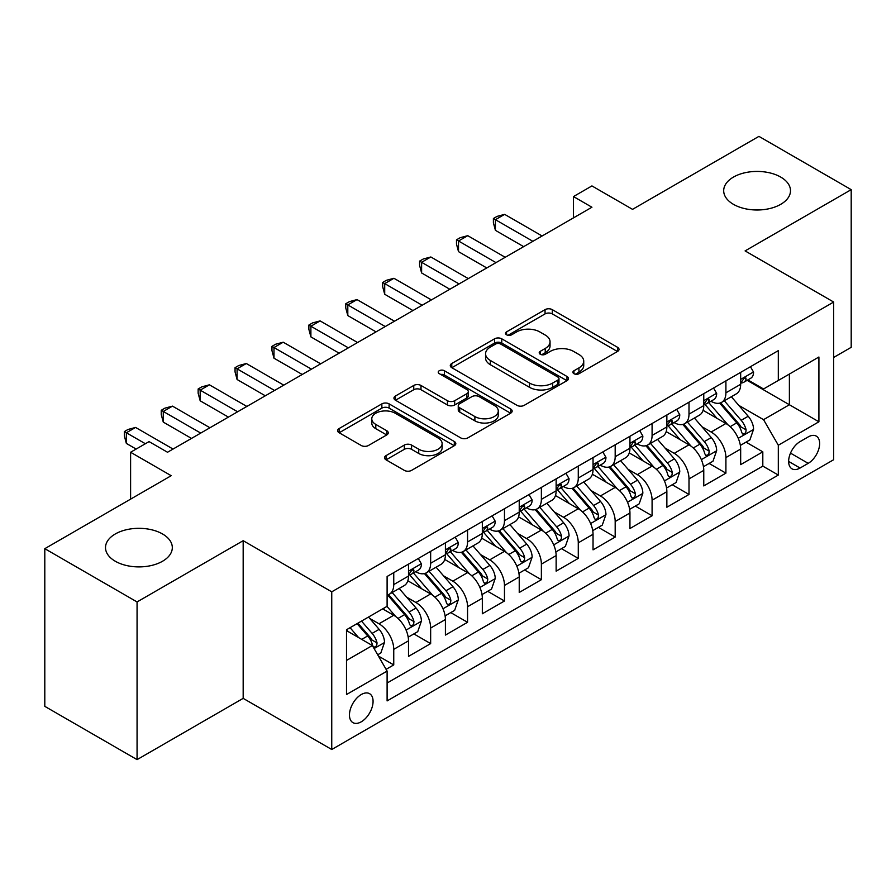 <?xml version="1.0" encoding="UTF-8"?>
<svg xmlns="http://www.w3.org/2000/svg" width="896" height="896" viewBox="0 0 896 896"><rect width="100%" height="100%" fill="white"/><g stroke="black" fill="none" stroke-linecap="round" stroke-linejoin="round"><path stroke-width="1.34" d="M573.955 373.699A3.584 2.072 0 0 0 579.029 373.699L617.512 351.478A5.118 2.957 0 0 0 619.013 349.384A5.118 2.957 0 0 0 617.512 347.29L552.306 309.646A5.118 2.957 0 0 0 545.059 309.646L506.576 331.867A3.584 2.072 0 0 0 505.523 333.334A3.584 2.072 0 0 0 506.576 334.79A3.584 2.072 0 0 0 511.65 334.79L516.622 331.923A16.397 9.464 0 0 1 539.806 331.923L545.25 335.059A16.397 9.464 0 0 1 550.043 341.746A16.397 9.464 0 0 1 545.25 348.443L540.266 351.322A3.584 2.072 0 0 0 539.213 352.778A3.584 2.072 0 0 0 540.266 354.245A3.584 2.072 0 0 0 545.339 354.245L550.312 351.366A16.397 9.464 0 0 1 573.496 351.366L578.939 354.502A16.397 9.464 0 0 1 583.733 361.2A16.397 9.464 0 0 1 578.939 367.898L573.955 370.765A3.584 2.072 0 0 0 572.902 372.232A3.584 2.072 0 0 0 573.955 373.699L573.955 370.765M162.534 533.971A33.398 19.286 0 0 0 126.123 529.794A33.398 19.286 0 0 0 105.504 547.613A33.398 19.286 0 0 0 115.293 561.243A33.398 19.286 0 0 0 151.693 565.432A33.398 19.286 0 0 0 172.312 547.613A33.398 19.286 0 0 0 162.534 533.971M780.707 177.072A33.398 19.286 0 0 0 744.307 172.894A33.398 19.286 0 0 0 723.688 190.714A33.398 19.286 0 0 0 733.466 204.344A33.398 19.286 0 0 0 769.877 208.522A33.398 19.286 0 0 0 790.496 190.714A33.398 19.286 0 0 0 780.707 177.072M361.267 721.806A16.699 9.643 120 0 0 372.176 707.09A16.699 9.643 120 0 0 369.622 693.706A16.699 9.643 120 0 0 361.267 694.534A16.699 9.643 120 0 0 350.358 709.251A16.699 9.643 120 0 0 352.923 722.635A16.699 9.643 120 0 0 361.267 721.806M386.03 455.627A5.118 2.957 0 0 0 384.53 457.722A5.118 2.957 0 0 0 386.03 459.816L404.331 470.378A5.118 2.957 0 0 0 411.566 470.378L454.317 445.693A5.118 2.957 0 0 0 455.818 443.61A5.118 2.957 0 0 0 454.317 441.515L389.11 403.872A5.118 2.957 0 0 0 381.864 403.872L339.125 428.546A5.118 2.957 0 0 0 337.624 430.64A5.118 2.957 0 0 0 339.125 432.734L361.222 445.491A5.118 2.957 0 0 0 368.458 445.491L386.758 434.93A5.118 2.957 0 0 0 388.259 432.835A5.118 2.957 0 0 0 386.758 430.741L375.794 424.413A13.709 7.907 0 0 1 371.784 418.824A13.709 7.907 0 0 1 380.24 411.51A13.709 7.907 0 0 1 395.181 413.224L438.11 438.01A13.709 7.907 0 0 1 442.12 443.61A13.709 7.907 0 0 1 433.664 450.912A13.709 7.907 0 0 1 418.723 449.198L411.566 445.066A5.118 2.957 0 0 0 404.331 445.066L386.03 455.627L386.03 459.816M833.672 357.448L851.2 347.323L851.2 189.65L758.934 136.371L632.531 209.35L591.931 185.92L573.485 196.571L591.931 207.222L167.518 452.256L149.061 441.605L130.603 452.256L130.603 499.139M137.066 601.944L137.066 759.629L243.174 698.365L243.174 540.691L137.066 601.944L44.8 548.677L171.203 475.698L130.603 452.256M243.174 540.691L331.744 591.83L833.672 302.042L833.672 459.715L331.744 749.504L331.744 591.83M851.2 189.65L745.091 250.902L833.672 302.042M516.992 405.328A5.118 2.957 0 0 0 524.238 405.328L566.978 380.654A5.118 2.957 0 0 0 568.478 378.56A5.118 2.957 0 0 0 566.978 376.466L501.771 338.822A5.118 2.957 0 0 0 494.525 338.822L451.786 363.496A5.118 2.957 0 0 0 450.285 365.59A5.118 2.957 0 0 0 451.786 367.685L516.992 405.328M440.72 374.472A3.584 2.072 0 0 1 444.36 374.976L444.36 370.72L510.653 408.99A5.118 2.957 0 0 1 512.154 411.085A5.118 2.957 0 0 1 510.653 413.179L467.902 437.853A5.118 2.957 0 0 1 460.656 437.853L395.45 400.21L395.45 396.021A5.118 2.957 0 0 0 393.949 398.115A5.118 2.957 0 0 0 395.45 400.21M395.45 396.021L413.75 385.459A5.118 2.957 0 0 1 420.986 385.459L447.44 400.725A5.118 2.957 0 0 0 454.675 400.725L466.816 393.725A5.118 2.957 0 0 0 468.317 391.63A5.118 2.957 0 0 0 466.816 389.536L439.286 373.643A3.584 2.072 0 0 1 438.234 372.176A3.584 2.072 0 0 1 440.451 370.272A3.584 2.072 0 0 1 444.36 370.72M137.066 759.629L44.8 706.35L44.8 548.677M386.086 669.334L393.747 664.91L378.437 656.074M369.723 618.442L378.986 623.784A20.877 12.051 60 0 1 393.747 649.354L408.509 640.83L408.509 656.387L430.651 643.608L413.862 633.909M406.627 597.128L415.89 602.482A20.877 12.051 60 0 1 430.651 628.051L445.413 619.528L445.413 635.085L467.555 622.294L450.766 612.606M443.531 575.826L452.794 581.168A20.877 12.051 60 0 1 467.555 606.738L482.328 598.214L482.328 613.771L504.47 600.992L487.67 591.293M480.435 554.512L489.709 559.866A20.877 12.051 60 0 1 504.47 585.435L519.232 576.912L519.232 592.469L541.374 579.678L524.586 569.99M517.339 533.21L526.613 538.552A20.877 12.051 60 0 1 541.374 564.122L556.136 555.598L556.136 571.155L578.278 558.376L561.49 548.677M554.254 511.896L563.517 517.25A20.877 12.051 60 0 1 578.278 542.819L593.04 534.296L593.04 549.853L615.182 537.062L598.394 527.374M591.158 490.594L600.421 495.947A20.877 12.051 60 0 1 615.182 521.517L629.944 512.994L629.944 528.539L652.086 515.76L635.298 506.061M628.062 469.28L637.325 474.634A20.877 12.051 60 0 1 652.086 500.203L666.859 491.68L666.859 507.237L689.002 494.446L672.202 484.758M664.966 447.978L674.24 453.331A20.877 12.051 60 0 1 689.002 478.901L703.763 470.378L703.763 485.923L725.906 473.144L725.906 457.587A20.877 12.051 -120 0 0 711.144 432.018L701.87 426.675M709.106 463.445L725.906 473.144M408.509 640.83A20.877 12.051 -120 0 0 393.747 615.261L382.67 608.877M445.413 619.528A20.877 12.051 -120 0 0 430.651 593.958L407.826 580.776M482.328 598.214A20.877 12.051 -120 0 0 467.555 572.645L444.741 559.474M519.232 576.912A20.877 12.051 -120 0 0 504.47 551.342L481.645 538.16M556.136 555.598A20.877 12.051 -120 0 0 541.374 530.04L518.549 516.858M593.04 534.296A20.877 12.051 -120 0 0 578.278 508.726L555.453 495.555M629.944 512.994A20.877 12.051 -120 0 0 615.182 487.424L592.357 474.242M666.859 491.68A20.877 12.051 -120 0 0 652.086 466.11L629.272 452.939M703.763 470.378A20.877 12.051 -120 0 0 689.002 444.808L666.176 431.626M808.203 436.923L800.083 441.605A16.184 9.341 120 0 0 789.51 455.862A16.184 9.341 120 0 0 791.997 468.832A16.184 9.341 120 0 0 800.083 468.026L808.203 463.344A16.184 9.341 120 0 0 818.776 449.086A16.184 9.341 120 0 0 816.29 436.117A16.184 9.341 120 0 0 808.203 436.923M346.506 660.442L372.344 645.523L387.106 671.093L387.106 700.918L778.31 475.059L778.31 445.234L763.549 419.664L738.786 405.362M387.106 671.093L346.506 694.534L346.506 629.754L387.106 606.312L387.106 576.486L778.31 350.627L778.31 380.453L818.91 357.011L818.91 421.792L778.31 445.234M415.699 571.682L415.89 571.794A20.877 12.051 60 0 0 426.328 572.835L441.09 564.312A20.877 12.051 -120 0 0 445.413 554.747L445.413 542.819M452.603 550.379L452.794 550.491A20.877 12.051 60 0 0 463.232 551.522L477.994 542.998A20.877 12.051 -120 0 0 482.328 533.445L482.328 521.506M489.507 529.066L489.709 529.178A20.877 12.051 60 0 0 500.147 530.219L514.909 521.696A20.877 12.051 -120 0 0 519.232 512.131L519.232 500.203M526.422 507.763L526.613 507.875A20.877 12.051 60 0 0 537.051 508.906L551.813 500.382A20.877 12.051 -120 0 0 556.136 490.829L556.136 478.89M563.326 486.45L563.517 486.562A20.877 12.051 60 0 0 573.955 487.603L588.717 479.08A20.877 12.051 -120 0 0 593.04 469.515L593.04 457.587M600.23 465.147L600.421 465.259A20.877 12.051 60 0 0 610.859 466.29L625.621 457.766A20.877 12.051 -120 0 0 629.944 448.213L629.944 436.285M637.134 443.845L637.325 443.957A20.877 12.051 60 0 0 647.763 444.987L662.525 436.464A20.877 12.051 -120 0 0 666.859 426.91L666.859 414.971M674.038 422.531L674.24 422.643A20.877 12.051 60 0 0 684.678 423.674L699.44 415.15A20.877 12.051 -120 0 0 703.763 405.597L703.763 393.669M387.106 683.021L762.81 466.11L762.81 451.842L740.667 464.621L740.667 449.064A20.877 12.051 -120 0 0 725.906 423.494L703.08 410.323M710.942 401.229L711.144 401.341A20.877 12.051 -120 0 0 721.582 402.371A20.877 12.051 -120 0 0 725.906 392.818L725.906 380.878M721.582 402.371L736.344 393.848A20.877 12.051 -120 0 0 740.667 384.294L740.667 372.355M393.747 572.645L393.747 584.584A20.877 12.051 60 0 1 389.424 594.138A20.877 12.051 60 0 1 387.106 594.978M389.424 594.138L404.186 585.614A20.877 12.051 -120 0 0 408.509 576.061L408.509 564.122M430.651 551.342L430.651 563.27A20.877 12.051 60 0 1 426.328 572.835M467.555 530.029L467.555 541.968A20.877 12.051 60 0 1 463.232 551.522M504.47 508.726L504.47 520.654A20.877 12.051 60 0 1 500.147 530.219M541.374 487.413L541.374 499.352A20.877 12.051 60 0 1 537.051 508.906M578.278 466.11L578.278 478.038A20.877 12.051 60 0 1 573.955 487.603M615.182 444.808L615.182 456.736A20.877 12.051 60 0 1 610.859 466.29M652.086 423.494L652.086 435.434A20.877 12.051 60 0 1 647.763 444.987M689.002 402.192L689.002 414.12A20.877 12.051 60 0 1 684.678 423.674M689.002 478.901L689.002 494.446M652.086 500.203L652.086 515.76M615.182 521.517L615.182 537.062M578.278 542.819L578.278 558.376M541.374 564.122L541.374 579.678M504.47 585.435L504.47 600.992M467.555 606.738L467.555 622.294M430.651 628.051L430.651 643.608M393.747 649.354L393.747 664.91M372.344 645.523L346.506 630.605M763.549 419.664L789.387 404.746L789.387 374.058L818.91 357.011M747.118 380.341L818.91 421.792M747.858 379.915L763.549 388.976L778.31 380.453M243.174 698.365L331.744 749.504M573.485 196.571L573.485 217.874M746.021 442.142L762.81 451.842M762.81 466.11L778.31 475.059M575.389 374.203L578.939 372.154A16.397 9.464 0 0 0 583.733 365.467L583.733 361.2M550.043 341.746L550.043 346.013A16.397 9.464 0 0 1 545.25 352.699L541.699 354.749M617.445 351.512L552.306 313.902A5.118 2.957 0 0 0 545.059 313.902L508.01 335.306M566.91 380.688L501.771 343.078A5.118 2.957 0 0 0 494.525 343.078L451.853 367.718M557.928 380.027A3.584 2.072 0 0 0 558.97 378.56A3.584 2.072 0 0 0 557.928 377.093L500.685 344.053A3.584 2.072 0 0 0 495.611 344.053L490.358 347.088A16.397 9.464 0 0 0 485.565 353.774A16.397 9.464 0 0 0 490.358 360.472L529.491 383.051A16.397 9.464 0 0 0 552.675 383.051L557.928 380.027L557.928 384.283A3.584 2.072 0 0 0 558.97 382.816L558.97 378.56M485.565 353.774L485.565 358.042A16.397 9.464 0 0 0 490.358 364.728L490.358 360.472M557.928 384.283L552.675 387.318A16.397 9.464 0 0 1 529.491 387.318L490.358 364.728M395.517 400.243L413.75 389.726L413.75 385.459M468.317 391.63L468.317 395.898A5.118 2.957 0 0 1 466.816 397.981L454.675 404.992A5.118 2.957 0 0 1 447.44 404.992L420.986 389.726A5.118 2.957 0 0 0 413.75 389.726M444.36 374.976L510.586 413.213M474.88 416.573A13.709 7.907 0 0 0 489.81 418.286A13.709 7.907 0 0 0 498.266 410.973A13.709 7.907 0 0 0 494.256 405.384L479.136 396.648A5.118 2.957 0 0 0 471.89 396.648L459.749 403.659A5.118 2.957 0 0 0 458.248 405.754A5.118 2.957 0 0 0 459.749 407.837L474.88 416.573L474.88 420.829A13.709 7.907 0 0 0 489.81 422.554A13.709 7.907 0 0 0 498.266 415.24L498.266 410.973M458.248 405.754L458.248 410.01A5.118 2.957 0 0 0 459.749 412.104L459.749 407.837M474.88 420.829L459.749 412.104M442.12 443.61L442.12 447.866A13.709 7.907 0 0 1 433.664 455.179A13.709 7.907 0 0 1 418.723 453.466L411.566 449.333A5.118 2.957 0 0 0 404.331 449.333L386.098 459.85M371.784 418.824L371.784 423.08A13.709 7.907 0 0 0 375.794 428.68L375.794 424.413M386.691 434.963L375.794 428.68M454.25 445.738L389.11 408.128A5.118 2.957 0 0 0 381.864 408.128L339.192 432.768M740.354 445.413L749.896 439.902L753.581 429.251A13.832 7.986 -120 0 0 748.194 416.259L731.338 396.738M727.955 424.85L708.68 402.528M716.99 418.354L705.802 405.395A33.141 19.13 -120 0 0 704.771 404.242M719.701 403.122L736.758 422.867A13.832 7.986 60 0 1 741.686 432.398L742.694 434.034L744.565 433.776L745.808 432.253L746.11 429.834A13.832 7.986 -120 0 0 741.182 420.314L724.326 400.792M720.698 402.797L739.032 424.021A7.045 4.066 60 0 1 740.802 426.776L746.11 429.834M750.445 366.71L753.581 372.142A13.832 7.986 60 0 1 750.714 378.258L743.702 382.312A13.832 7.986 -120 0 0 746.11 379.131L745.819 377.899L744.094 378.246L741.686 381.685A13.832 7.986 60 0 1 740.667 383.656M532.885 241.315L495.421 219.688L504.65 214.357L542.114 235.984M741.126 382.962L741.182 382.962A13.832 7.986 -120 0 0 743.702 382.312M523.656 246.646L495.421 230.339L495.421 219.688L493.394 218.512L497.09 216.384L504.65 214.357M495.421 230.339L493.394 222.779L493.394 218.512M703.45 466.715L712.981 461.216L716.677 450.554A13.832 7.986 -120 0 0 711.29 437.573L694.422 418.051M691.051 446.152L671.776 423.842M680.086 439.656L668.898 426.709A33.141 19.13 -120 0 0 667.867 425.555M682.797 424.424L699.843 444.17A13.832 7.986 60 0 1 704.782 453.701L705.79 455.347L707.65 455.078L708.904 453.555L709.206 451.147A13.832 7.986 -120 0 0 704.278 441.616L687.411 422.094M683.794 424.11L702.117 445.323A7.045 4.066 60 0 1 703.898 448.078L709.206 451.147M666.546 488.029L676.077 482.518L679.773 471.867A13.832 7.986 -120 0 0 674.386 458.875L657.518 439.354M654.147 467.466L634.872 445.144M643.171 460.958L631.994 448.011A33.141 19.13 -120 0 0 630.963 446.858M645.882 445.738L662.939 465.483A13.832 7.986 60 0 1 667.878 475.014L668.875 476.65L670.746 476.392L672 474.869L672.302 472.45A13.832 7.986 -120 0 0 667.374 462.93L650.507 443.408M646.89 445.413L665.213 466.637A7.045 4.066 60 0 1 666.994 469.392L672.302 472.45M629.642 509.331L639.173 503.832L642.858 493.17A13.832 7.986 -120 0 0 637.482 480.189L620.614 460.667M617.232 488.768L597.968 466.458M606.267 482.272L595.078 469.325A33.141 19.13 -120 0 0 594.059 468.171M608.978 467.04L626.035 486.786A13.832 7.986 60 0 1 630.963 496.317L631.971 497.963L633.842 497.694L635.096 496.171L635.398 493.763A13.832 7.986 -120 0 0 630.47 484.232L613.603 464.71M609.986 466.715L628.309 487.939A7.045 4.066 60 0 1 630.09 490.694L635.398 493.763M592.726 530.645L602.269 525.134L605.954 514.483A13.832 7.986 -120 0 0 600.566 501.491L583.71 481.97M580.328 510.082L561.053 487.76M569.363 503.574L558.174 490.627A33.141 19.13 -120 0 0 557.155 489.474M572.074 488.354L589.131 508.099A13.832 7.986 60 0 1 594.059 517.63L595.067 519.266L596.938 518.997L598.192 517.485L598.494 515.066A13.832 7.986 -120 0 0 593.555 505.546L576.699 486.013M573.082 488.029L591.405 509.242A7.045 4.066 60 0 1 593.174 512.008L598.494 515.066M713.541 388.013L716.677 393.456A13.832 7.986 60 0 1 713.81 399.571L706.798 403.614A13.832 7.986 -120 0 0 709.206 400.434L708.915 399.202L707.19 399.549L704.782 402.987A13.832 7.986 60 0 1 703.763 404.958M495.981 262.618L458.517 241.002L467.746 235.67L505.21 257.298M704.222 404.264L704.278 404.264A13.832 7.986 -120 0 0 706.798 403.614M486.752 267.949L458.517 251.653L458.517 241.002L456.49 239.826L460.174 237.698L467.746 235.67M458.517 251.653L456.49 244.082L456.49 239.826M676.637 409.326L679.773 414.758A13.832 7.986 60 0 1 676.906 420.874L669.894 424.928A13.832 7.986 -120 0 0 672.302 421.736L672.011 420.515L670.286 420.862L667.878 424.301A13.832 7.986 60 0 1 666.859 426.261M459.077 283.931L421.613 262.304L430.842 256.973L468.294 278.6M667.318 425.578L667.374 425.578A13.832 7.986 -120 0 0 669.894 424.928M449.848 289.262L421.613 272.955L421.613 262.304L419.586 261.128L423.27 259L430.842 256.973M421.613 272.955L419.586 265.395L419.586 261.128M639.733 430.629L642.858 436.061A13.832 7.986 60 0 1 640.002 442.187L632.99 446.23A13.832 7.986 -120 0 0 635.398 443.05L635.107 441.818L633.371 442.165L630.963 445.603A13.832 7.986 60 0 1 629.944 447.574M422.162 305.234L384.709 283.606L393.938 278.286L431.39 299.914M630.414 446.88L630.47 446.88A13.832 7.986 -120 0 0 632.99 446.23M412.944 310.565L384.709 294.269L384.709 283.606L382.682 282.442L386.366 280.314L393.938 278.286M384.709 294.269L382.682 286.698L382.682 282.442M602.818 451.942L605.954 457.374A13.832 7.986 60 0 1 603.098 463.49L596.086 467.544A13.832 7.986 -120 0 0 598.494 464.352L598.203 463.131L596.467 463.478L594.059 466.917A13.832 7.986 60 0 1 593.04 468.877M385.258 326.547L347.805 304.92L357.022 299.589L394.486 321.216M593.499 468.194L593.555 468.194A13.832 7.986 -120 0 0 596.086 467.544M376.029 331.878L347.805 315.571L347.805 304.92L345.766 303.744L349.462 301.616L357.022 299.589M347.805 315.571L345.766 308.011L345.766 303.744M555.822 551.947L565.365 546.437L569.05 535.786A13.832 7.986 -120 0 0 563.662 522.805L546.806 503.272M543.424 531.384L524.149 509.074M532.459 524.888L521.27 511.941A33.141 19.13 -120 0 0 520.24 510.787M535.17 509.656L552.227 529.402A13.832 7.986 60 0 1 557.155 538.933L558.163 540.568L560.034 540.31L561.277 538.787L561.579 536.379A13.832 7.986 -120 0 0 556.651 526.848L539.795 507.326M536.166 509.331L554.501 530.555A7.045 4.066 60 0 1 556.27 533.31L561.579 536.379M565.914 473.245L569.05 478.677A13.832 7.986 60 0 1 566.182 484.803L559.171 488.846A13.832 7.986 -120 0 0 561.579 485.666L561.288 484.434L559.563 484.781L557.155 488.219A13.832 7.986 60 0 1 556.136 490.19M348.354 347.85L310.89 326.222L320.118 320.902L357.582 342.53M556.595 489.496L556.651 489.496A13.832 7.986 -120 0 0 559.171 488.846M339.125 353.181L310.89 336.885L310.89 326.222L308.862 325.058L312.558 322.918L320.118 320.902M310.89 336.885L308.862 329.314L308.862 325.058M518.918 573.261L528.461 567.75L532.146 557.099A13.832 7.986 -120 0 0 526.758 544.107L509.891 524.586M506.52 552.686L487.245 530.376M495.555 546.19L484.366 533.243A33.141 19.13 -120 0 0 483.336 532.09M498.266 530.97L515.312 550.715A13.832 7.986 60 0 1 520.251 560.246L521.259 561.882L523.118 561.613L524.373 560.101L524.675 557.682A13.832 7.986 -120 0 0 519.747 548.162L502.88 528.629M499.262 530.645L517.597 551.858A7.045 4.066 60 0 1 519.366 554.613L524.675 557.682M529.01 494.558L532.146 499.99A13.832 7.986 60 0 1 529.278 506.106L522.267 510.16A13.832 7.986 -120 0 0 524.675 506.968L524.384 505.747L522.659 506.083L520.251 509.533A13.832 7.986 60 0 1 519.232 511.493M311.45 369.163L273.986 347.536L283.214 342.205L320.678 363.832M519.691 510.81L519.747 510.81A13.832 7.986 -120 0 0 522.267 510.16M302.221 374.483L273.986 358.187L273.986 347.536L271.958 346.36L275.643 344.232L283.214 342.205M273.986 358.187L271.958 350.627L271.958 346.36M482.014 594.563L491.546 589.053L495.242 578.402A13.832 7.986 -120 0 0 489.854 565.421L472.987 545.888M469.616 574L450.341 551.69M458.64 567.504L447.462 554.557A33.141 19.13 -120 0 0 446.432 553.392M461.35 552.272L478.408 572.018A13.832 7.986 60 0 1 483.347 581.549L484.344 583.184L486.214 582.926L487.469 581.403L487.771 578.995A13.832 7.986 -120 0 0 482.843 569.464L465.976 549.942M462.358 551.947L480.682 573.171A7.045 4.066 60 0 1 482.462 575.926L487.771 578.995M492.106 515.861L495.242 521.293A13.832 7.986 60 0 1 492.374 527.419L485.363 531.462A13.832 7.986 -120 0 0 487.771 528.282L487.48 527.05L485.755 527.397L483.347 530.835A13.832 7.986 60 0 1 482.328 532.806M274.546 390.466L237.082 368.838L246.31 363.518L283.763 385.146M482.787 532.112L482.843 532.112A13.832 7.986 -120 0 0 485.363 531.462M265.317 395.797L237.082 379.501L237.082 368.838L235.054 367.674L238.739 365.534L246.31 363.518M237.082 379.501L235.054 371.93L235.054 367.674M445.11 615.866L454.642 610.366L458.326 599.704A13.832 7.986 -120 0 0 452.95 586.723L436.083 567.202M432.701 595.302L413.437 572.992M421.736 588.806L410.547 575.859A33.141 19.13 -120 0 0 409.528 574.706M424.446 573.586L441.504 593.331A13.832 7.986 60 0 1 446.432 602.851L447.44 604.498L449.31 604.229L450.565 602.717L450.867 600.298A13.832 7.986 -120 0 0 445.939 590.766L429.072 571.245M425.454 573.261L443.778 594.474A7.045 4.066 60 0 1 445.558 597.229L450.867 600.298M455.202 537.174L458.326 542.606A13.832 7.986 60 0 1 455.47 548.722L448.459 552.776A13.832 7.986 -120 0 0 450.867 549.584L450.576 548.363L448.84 548.699L446.432 552.149A13.832 7.986 60 0 1 445.413 554.109M237.63 411.779L200.178 390.152L209.406 384.821L246.859 406.448M445.883 553.426L445.939 553.426A13.832 7.986 -120 0 0 448.459 552.776M228.413 417.099L200.178 400.803L200.178 390.152L198.15 388.976L201.835 386.848L209.406 384.821M200.178 400.803L198.15 393.243L198.15 388.976M408.195 637.179L417.738 631.669L421.422 621.018A13.832 7.986 -120 0 0 416.035 608.026L399.179 588.504M395.797 616.616L386.971 606.39M384.832 610.12L383.398 608.451M387.542 594.888L404.6 614.634A13.832 7.986 60 0 1 409.528 624.165L410.536 625.8L412.406 625.542L413.661 624.019L413.963 621.611A13.832 7.986 -120 0 0 409.024 612.08L392.168 592.558M388.55 594.563L406.874 615.787A7.045 4.066 60 0 1 408.643 618.542L413.963 621.611M418.286 558.477L421.422 563.909A13.832 7.986 60 0 1 418.566 570.035L411.555 574.078A13.832 7.986 -120 0 0 413.963 570.898L413.672 569.666L411.936 570.013L409.528 573.451A13.832 7.986 60 0 1 408.509 575.422M200.726 433.082L163.274 411.454L172.491 406.134L209.955 427.762M408.968 574.728L409.024 574.728A13.832 7.986 -120 0 0 411.555 574.078M191.498 438.413L163.274 422.106L163.274 411.454L161.235 410.29L164.931 408.15L172.491 406.134M163.274 422.106L161.235 414.546L161.235 410.29M377.698 654.786L380.834 652.982L384.518 642.32A13.832 7.986 -120 0 0 379.131 629.339L368.514 617.042M358.613 637.594L350.067 627.704M347.928 631.422L346.506 629.787M357.078 623.65L367.696 635.947A13.832 7.986 60 0 1 372.624 645.467L373.632 647.114L375.502 646.845L376.746 645.333L377.048 642.914A13.832 7.986 -120 0 0 372.12 633.382L361.502 621.096M357.93 623.157L369.97 637.09A7.045 4.066 60 0 1 371.739 639.845L377.048 642.914M145.365 443.733L126.358 432.768L135.587 427.437L173.051 449.064M136.147 449.064L126.358 443.419L126.358 432.768L124.331 431.592L128.027 429.464L135.587 427.437M126.358 443.419L124.331 435.859L124.331 431.592M378.986 623.784L393.747 615.261M415.89 602.482L430.651 593.958M452.794 581.168L467.555 572.645M489.709 559.866L504.47 551.342M526.613 538.552L541.374 530.04M563.517 517.25L578.278 508.726M600.421 495.947L615.182 487.424M637.325 474.634L652.086 466.11M674.24 453.331L689.002 444.808M711.144 432.018L725.906 423.494M725.906 392.818L740.667 384.294M393.747 584.584L408.509 576.061M430.651 563.27L445.413 554.747M467.555 541.968L482.328 533.445M504.47 520.654L519.232 512.131M541.374 499.352L556.136 490.829M578.278 478.038L593.04 469.515M615.182 456.736L629.944 448.213M652.086 435.434L666.859 426.91M689.002 414.12L703.763 405.597M725.906 457.587L740.667 449.064M790.507 453.13L808.203 463.344M788.648 461.429L800.083 468.026M578.939 372.154L578.939 367.898M540.266 354.245L540.266 351.322M545.25 352.699L545.25 348.443M506.576 334.79L506.576 331.867M545.059 313.902L545.059 309.646M552.306 313.902L552.306 309.646M617.512 351.478L617.512 347.29M451.786 367.685L451.786 363.496M494.525 343.078L494.525 338.822M501.771 343.078L501.771 338.822M566.978 380.654L566.978 376.466M529.491 387.318L529.491 383.051M552.675 387.318L552.675 383.051M420.986 389.726L420.986 385.459M447.44 404.992L447.44 400.725M454.675 404.992L454.675 400.725M466.816 397.981L466.816 393.725M510.653 413.179L510.653 408.99M404.331 449.333L404.331 445.066M411.566 449.333L411.566 445.066M418.723 453.466L418.723 449.198M386.758 434.93L386.758 430.741M339.125 432.734L339.125 428.546M381.864 408.128L381.864 403.872M389.11 408.128L389.11 403.872M454.317 445.693L454.317 441.515M738.248 438.312L753.491 429.52M741.182 420.314L748.194 416.259M730.162 426.675L736.758 422.867M753.491 371.986L740.667 379.389M744.33 378.09L746.11 379.131M701.344 459.626L716.587 450.822M704.278 441.616L711.29 437.573M693.246 447.989L699.843 444.17M664.429 480.928L679.683 472.136M667.374 462.93L674.386 458.875M656.342 469.291L662.939 465.483M627.525 502.242L642.768 493.438M630.47 484.232L637.482 480.189M619.438 490.594L626.035 486.786M590.621 523.544L605.864 514.752M593.555 505.546L600.566 501.491M582.534 511.907L589.131 508.099M716.587 393.288L703.763 400.691M707.426 399.403L709.206 400.434M679.683 414.602L666.859 422.005M670.522 420.706L672.302 421.736M642.768 435.904L629.944 443.307M633.606 442.019L635.398 443.05M605.864 457.218L593.04 464.621M596.702 463.322L598.494 464.352M553.717 544.858L568.96 536.054M556.651 526.848L563.662 522.805M545.63 533.21L552.227 529.402M568.96 478.52L556.136 485.923M559.798 484.635L561.579 485.666M516.813 566.16L532.056 557.357M519.747 548.162L526.758 544.107M508.726 554.523L515.312 550.715M532.056 499.834L519.232 507.237M522.894 505.938L524.675 506.968M479.898 587.474L495.152 578.67M482.843 569.464L489.854 565.421M471.811 575.826L478.408 572.018M495.152 521.136L482.328 528.539M485.99 527.251L487.771 528.282M442.994 608.776L458.237 599.973M445.939 590.766L452.95 586.723M434.907 597.139L441.504 593.331M458.237 542.45L445.413 549.853M449.075 548.554L450.867 549.584M406.09 630.09L421.333 621.286M409.024 612.08L416.035 608.026M398.003 618.442L404.6 614.634M421.333 563.752L408.509 571.155M412.171 569.867L413.963 570.898M374.091 648.558L384.429 642.589M372.12 633.382L379.131 629.339M361.726 639.386L367.696 635.947"/></g></svg>

